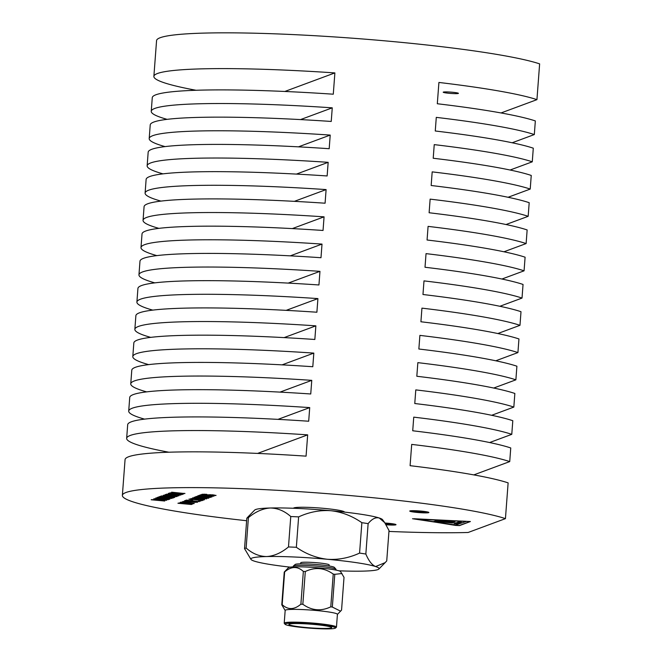 <?xml version="1.0" encoding="UTF-8"?>
<svg xmlns="http://www.w3.org/2000/svg" width="662" height="662" viewBox="0 0 662 662"><rect width="100%" height="100%" fill="white"/><g stroke="black" fill="none" stroke-linecap="round" stroke-linejoin="round"><path stroke-width="0.99" d="M436.101 520.878L437.632 521.077M452.245 522.21L453.875 522.417M453.743 522.591L435.191 520.911L453.76 522.417M437.251 520.448L438.782 520.655M453.396 521.78L455.026 521.995M454.893 522.161L436.341 520.481L454.91 521.995M434.951 521.3L436.481 521.507M451.095 522.632L452.725 522.848M452.609 522.848L434.04 521.333L452.593 523.013M454.372 523.51L456.565 523.716L460.934 522.095M454 523.65L458.733 521.896L461.29 522.128L456.557 523.882L454 523.65M455.605 525.007L466.23 521.466L417.623 519.256L455.605 525.007M466.247 521.3L417.838 519.14M412.525 518.727L455.597 525.247L459.519 525.421L470.227 521.457M413.924 518.727L455.588 525.421L459.511 525.595L470.384 521.54L413.924 518.727M188.033 502.532L182.522 502.293L187.454 502.748L187.867 502.168M170.217 494.555L174.669 494.737L170.217 494.555M168.115 496.268L163.059 496.103L167.469 496.508L168.247 496.177L167.933 495.879M157.821 499.156L162.264 499.33L157.821 499.156M200.247 496.831L204.69 497.013L200.247 496.831M158.557 500.058L153.046 499.818L157.978 500.265L158.392 499.686M183.597 501.821L182.522 502.293M189.655 502.499L189.042 502.897L194.231 503.501L180.652 502.251L186.245 502.003L189.042 502.897M189.042 502.847L187.545 502.715M182.522 502.251L181.024 502.119M192.625 503.592L190.681 503.501M181.496 503.178L179.559 503.004M181.487 503.228L192.294 504.212L178.442 503.07L190.681 503.542L180.138 502.441L193.709 503.691L181.496 503.095M177.929 503.261L191.5 504.51L177.929 503.261M183.448 493.968L169.869 492.851L176.903 493.364L171.582 492.214M178.541 493.471L176.903 493.322M177.143 493.082L183.44 494.092M184.93 493.413L177.135 493.215M176.903 493.364L171.624 492.197L184.913 493.546M195.058 502.384L182.695 501.498L195.414 501.92M195.687 502.309L184.384 500.869L197.4 502.359M187.685 500.215L199.303 501.614L184.731 500.745L186.461 500.1L188.041 500.249L187.321 500.513M187.321 500.472L185.103 500.604M190.78 500.215L192.716 500.389L190.78 500.215M198.716 500.935L200.652 501.117L198.716 500.935M180.743 494.274L180.13 494.009M170.655 493.215L169.927 493.513L174.561 494.208L180.809 494.224M170.597 493.736L168.438 493.298L173.328 493.356L170.018 493.281M182.315 494.423L180.031 494.522M174.288 494.183L168.33 493.38M182.34 494.431L174.28 494.307M180.734 494.448L178.649 493.827L182.422 494.514M176.224 494.729L175.413 495.193L178.947 495.755L166.228 494.2L180.916 495.027L175.413 495.193M175.413 495.151L174.007 494.977M167.776 494.216L167.172 494.142M177.59 495.764L175.645 495.664M166.452 495.35L164.524 495.176M166.452 495.391L177.259 496.384L163.406 495.242L175.645 495.714L165.103 494.613L178.674 495.863L166.46 495.267M164.375 495.59L163.779 495.838M163.795 495.664L163.059 496.103M169.82 496.285L169.05 496.657L174.768 497.303L161.197 496.061L166.7 495.755L176.704 496.591L169.05 496.657M169.058 496.608L167.56 496.475M163.059 496.061L161.569 495.921M173.998 497.427L171.516 497.783M167.726 496.897L166.841 497.394L171.425 497.816L174.354 497.46L172.732 498.064L159.161 496.814L160.75 496.227L162.331 496.376L161.023 496.856L168.082 496.93L166.841 497.394M161.975 496.343L161.023 496.856M166.841 497.352L165.343 497.212M161.023 496.814L159.534 496.682M160.08 497.046L171.698 498.445L157.117 497.576L158.847 496.93L160.436 497.079L159.708 497.344M159.716 497.303L157.49 497.435M169.853 499.04L167.279 499.156M158.061 497.857L157.366 498.163L159.103 498.486L166.708 498.544L169.828 499.222L164.35 499.131L168.007 498.685M157.697 498.304L155.86 497.956L160.725 498.031L157.457 497.932M164.433 498.395L161.238 498.569M158.806 498.461L155.744 498.039M166.485 498.527L158.797 498.585M168.264 499.065L166.476 498.651M163.828 499.322L163.018 499.785L166.551 500.356L153.824 498.792L168.52 499.62L163.018 499.785M163.018 499.744L161.611 499.578M155.38 498.809L154.767 498.734M190.582 499.363L189.018 499.082M200.131 500.249L195.547 499.438M203.019 500.075L200.785 500.331M192.311 499.603L188.96 499.098L193.436 499.198L200.76 500.348L203.383 500.108L201.968 500.629L190.333 499.09M190.375 499.057L192.303 499.727M204.45 499.62L202.87 499.669M192.799 498.403L195.447 498.726M197.102 499.214L195.571 499.049M192.319 498.709L190.863 498.552M195.439 498.891L200.454 499.057L204.517 499.769L199.957 499.661L203.16 499.438M197.259 499.247L192.319 498.743M196.78 498.883L197.251 499.396M200.263 499.04L196.746 498.916M203.11 499.636L200.255 499.165M207.438 498.172L206.304 498.089M195.58 497.427L206.304 498.147L195.34 496.814L208.34 498.271L195.571 497.485L206.676 498.883L192.551 497.849L204.922 498.66L194.148 497.253M206.064 498.668L204.922 498.585M206.254 497.005L205.443 497.468L208.977 498.031L196.25 496.475L210.946 497.303L205.443 497.468M205.443 497.427L204.037 497.253M197.806 496.492L197.193 496.417M200.462 495.482L212.088 496.881L199.096 496.152L197.508 496.003L199.237 495.366L200.826 495.515L200.098 495.78M200.098 495.739L197.88 495.871M202.332 494.787L213.95 496.194L200.958 495.466L199.378 495.317L201.099 494.679L202.688 494.82L201.96 495.093M201.968 495.044L199.75 495.176M216.011 495.342L213.437 495.449M204.219 494.15L203.524 494.464L205.261 494.787L212.866 494.845L215.986 495.515L210.508 495.424L214.165 494.986M203.855 494.597L202.018 494.257M210.59 494.696L207.396 494.87M203.615 494.233L206.792 494.324M204.963 494.754L202.009 494.257L206.776 494.448M212.643 494.828L204.955 494.886M214.422 495.366L212.634 494.953M154.122 499.338L153.046 499.818M160.187 500.017L159.567 500.414L164.755 501.018L151.184 499.777L156.77 499.52L159.567 500.414M159.567 500.373L158.077 500.232M153.046 499.777L151.548 499.636M379.252 517.998A64.297 5.577 4.3 0 1 382.57 519.687L384.655 522.566L379.252 517.998C375.619 517.063 371.903 518.942 368.13 523.634A71.959 6.239 -175.7 0 0 361.866 522.69C352.201 515.979 341.89 511.991 330.926 510.716A64.297 5.577 4.3 0 1 379.252 517.998M248.407 516.476L254.688 510.071A64.297 5.577 4.3 0 1 270.278 508.002A64.297 5.577 4.3 0 1 330.926 510.716C319.961 509.963 309.195 512.024 298.628 516.89A71.959 6.239 -175.7 0 0 290.767 516.534C284.528 510.981 277.692 508.135 270.278 508.002C262.922 508.449 255.631 511.652 248.416 517.618A71.959 6.239 -175.7 0 0 246.818 518.205L248.556 516.319M277.974 419.369L309.717 407.602L308.691 421.231A197.168 17.104 4.3 0 0 127.683 424.706L126.657 438.335A197.168 17.104 4.3 0 1 307.673 434.86L306.067 456.151A197.168 17.104 4.3 0 0 125.06 459.627L122.371 495.391A197.168 17.104 4.3 0 1 288.003 490.931A197.168 17.104 4.3 0 1 505.437 518.644L508.126 482.879A197.168 17.104 4.3 0 0 410.092 465.684L411.698 444.401A197.168 17.104 4.3 0 1 509.732 461.588L473.81 474.894M509.732 461.588L510.75 447.959A197.168 17.104 4.3 0 0 412.724 430.772L413.742 417.143A197.168 17.104 4.3 0 1 511.776 434.338L512.802 420.709A197.168 17.104 4.3 0 0 414.768 403.522L415.794 389.893A197.168 17.104 4.3 0 1 513.828 407.08L514.854 393.46A197.168 17.104 4.3 0 0 416.82 376.264L417.846 362.644A197.168 17.104 4.3 0 1 515.88 379.831L493.72 388.04M280.026 392.111L311.769 380.352L310.743 393.981A197.168 17.104 4.3 0 0 129.727 397.457L128.709 411.085A197.168 17.104 4.3 0 1 309.717 407.602M307.673 434.86L257.592 453.412M148.66 364.621A197.168 17.104 4.3 0 1 132.805 356.578A197.168 17.104 4.3 0 1 313.821 353.103L312.795 366.723A197.168 17.104 4.3 0 0 131.779 370.207L130.753 383.828A197.168 17.104 4.3 0 1 311.769 380.352M313.821 353.103L282.078 364.861M286.174 310.354L317.917 298.595L316.891 312.224A197.168 17.104 4.3 0 0 135.875 315.7L134.858 329.328A197.168 17.104 4.3 0 1 315.865 325.845L314.839 339.474A197.168 17.104 4.3 0 0 133.832 342.949L132.805 356.578M284.122 337.612L315.865 325.845M515.88 379.831L516.898 366.202A197.168 17.104 4.3 0 0 418.864 349.015L419.89 335.386A197.168 17.104 4.3 0 1 517.924 352.581L518.95 338.952A197.168 17.104 4.3 0 0 420.916 321.765L421.942 308.136A197.168 17.104 4.3 0 1 519.976 325.323L521.002 311.703A197.168 17.104 4.3 0 0 422.968 294.507L423.994 280.887A197.168 17.104 4.3 0 1 522.02 298.074L499.868 306.283M154.809 282.864A197.168 17.104 4.3 0 1 138.954 274.821A197.168 17.104 4.3 0 1 319.961 271.346L318.943 284.966A197.168 17.104 4.3 0 0 137.928 288.45L136.902 302.071A197.168 17.104 4.3 0 1 317.917 298.595M319.961 271.346L288.227 283.104M156.853 255.615A197.168 17.104 4.3 0 1 140.998 247.571A197.168 17.104 4.3 0 1 322.013 244.088L320.987 257.717A197.168 17.104 4.3 0 0 139.98 261.192L138.954 274.821M322.013 244.088L290.27 255.855M522.02 298.074L523.046 284.445A197.168 17.104 4.3 0 0 425.012 267.258L426.038 253.629A197.168 17.104 4.3 0 1 524.072 270.824L501.92 279.033M294.367 201.347L326.109 189.589L325.083 203.209A197.168 17.104 4.3 0 0 144.076 206.693L143.05 220.314A197.168 17.104 4.3 0 1 324.066 216.838L323.039 230.467A197.168 17.104 4.3 0 0 142.024 233.943L140.998 247.571M292.323 228.597L324.066 216.838M524.072 270.824L525.098 257.195A197.168 17.104 4.3 0 0 427.064 240.008L428.091 226.379A197.168 17.104 4.3 0 1 526.125 243.566L527.142 229.946A197.168 17.104 4.3 0 0 429.117 212.75L430.134 199.13A197.168 17.104 4.3 0 1 528.168 216.317L529.195 202.688A197.168 17.104 4.3 0 0 431.161 185.501L432.187 171.872A197.168 17.104 4.3 0 1 530.221 189.067L531.247 175.438A197.168 17.104 4.3 0 0 433.213 158.251L434.239 144.622A197.168 17.104 4.3 0 1 532.273 161.809L510.112 170.018M296.419 174.098L328.162 162.331L327.136 175.96A197.168 17.104 4.3 0 0 146.12 179.435L145.102 193.064A197.168 17.104 4.3 0 1 326.109 189.589M165.053 146.6A197.168 17.104 4.3 0 1 149.198 138.557A197.168 17.104 4.3 0 1 330.214 135.081L329.188 148.71A197.168 17.104 4.3 0 0 148.172 152.186L147.146 165.814A197.168 17.104 4.3 0 1 328.162 162.331M330.214 135.081L298.471 146.84M167.105 119.35A197.168 17.104 4.3 0 1 151.25 111.307A197.168 17.104 4.3 0 1 332.258 107.832L331.232 121.452A197.168 17.104 4.3 0 0 150.224 124.936L149.198 138.557M332.258 107.832L300.515 119.59M532.273 161.809L533.291 148.189A197.168 17.104 4.3 0 0 435.265 130.993L436.283 117.373A197.168 17.104 4.3 0 1 534.317 134.56L512.165 142.769M196.068 90.272A197.168 17.104 4.3 0 1 153.874 76.387A197.168 17.104 4.3 0 1 334.881 72.911L333.284 94.203A197.168 17.104 4.3 0 0 152.268 97.678L151.25 111.307M284.809 91.472L334.881 72.911M443.35 92.092A7.63 0.662 -175.7 0 0 443.209 92.208A7.63 0.662 -175.7 0 0 449.357 93.317A7.63 0.662 -175.7 0 0 458.427 93.35A7.63 0.662 -175.7 0 0 451.575 92.175A7.63 0.662 -175.7 0 0 443.35 92.092M534.317 134.56L535.343 120.931A197.168 17.104 4.3 0 0 437.309 103.744L438.914 82.452A197.168 17.104 4.3 0 1 536.94 99.648L501.026 112.954M146.608 391.871A197.168 17.104 4.3 0 1 130.753 383.828M150.713 337.372A197.168 17.104 4.3 0 1 134.858 329.328M152.756 310.114A197.168 17.104 4.3 0 1 136.902 302.071M158.905 228.357A197.168 17.104 4.3 0 1 143.05 220.314M160.957 201.107A197.168 17.104 4.3 0 1 145.102 193.064M163.001 173.858A197.168 17.104 4.3 0 1 147.146 165.814M168.86 452.212A197.168 17.104 4.3 0 1 126.657 438.335M144.564 419.129A197.168 17.104 4.3 0 1 128.709 411.085M153.874 76.387L156.563 40.622A197.168 17.104 4.3 0 1 322.195 36.153A197.168 17.104 4.3 0 1 539.629 63.875L536.94 99.648M505.437 518.644L468.1 532.488A197.168 17.104 4.3 0 1 388.942 531.429M246.628 520.729A197.168 17.104 4.3 0 1 122.371 495.391M508.068 197.276L530.221 189.067M506.016 224.526L528.168 216.317M503.972 251.775L526.125 243.566M497.824 333.532L519.976 325.323M495.772 360.79L517.924 352.581M491.676 415.289L513.828 407.08M293.498 508.267L293.498 508.259A25.561 2.218 4.3 0 1 319.15 507.969A25.561 2.218 4.3 0 1 344.472 512.098L344.472 512.098M489.623 442.547L511.776 434.338M338.927 570.809A64.297 5.577 -175.7 0 0 363.272 571.116A64.297 5.577 -175.7 0 0 378.863 569.047A64.297 5.577 -175.7 0 0 375.602 566.548L385.143 562.642L386.732 560.913L389.016 530.51L384.655 522.566M300.68 563.834L300.763 562.766A14.233 1.233 4.3 0 1 315.046 562.601A14.233 1.233 4.3 0 1 329.138 564.901L329.055 565.96M250.972 559.431L244.535 548.608A71.959 6.239 4.3 0 1 246.132 548.02C252.371 553.581 259.206 556.419 266.62 556.552C274.002 556.097 281.284 552.894 288.483 546.944A71.959 6.239 4.3 0 1 296.344 547.292C305.869 553.937 316.188 557.925 327.276 559.266C338.282 560.011 349.048 557.95 359.574 553.093A71.959 6.239 4.3 0 1 365.846 554.036C368.701 560.846 371.953 565.017 375.602 566.548A64.297 5.577 -175.7 0 0 327.276 559.266A64.297 5.577 -175.7 0 0 266.62 556.552A64.297 5.577 -175.7 0 0 250.972 559.431A64.297 5.577 -175.7 0 0 254.299 561.119A64.297 5.577 -175.7 0 0 290.196 567.144M365.846 554.036L368.13 523.634M246.818 518.205L244.535 548.608M290.767 516.534L288.483 546.944M246.132 548.02L248.416 517.618M361.866 522.69L359.574 553.093M296.344 547.292L298.628 516.89M412.451 510.683A7.63 0.662 -175.7 0 0 419.327 511.585A7.63 0.662 -175.7 0 0 426.262 511.726M411.127 510.733A9.599 0.836 -175.7 0 0 427.569 511.974M421.156 511.097A9.599 0.836 -175.7 0 0 409.737 511.064A9.599 0.836 -175.7 0 0 419.253 512.611A9.599 0.836 -175.7 0 0 428.885 512.504A9.599 0.836 -175.7 0 0 421.156 511.097M385.425 523.692A7.63 0.662 -175.7 0 0 393.385 523.907M385.541 523.874A9.599 0.836 -175.7 0 0 394.693 524.155M386.095 524.776A9.599 0.836 -175.7 0 0 396.008 524.685A9.599 0.836 -175.7 0 0 388.28 523.278A9.599 0.836 -175.7 0 0 384.978 523.03M293.374 566.018L295.202 564.454A19.719 1.713 4.3 0 1 295.484 564.305A19.719 1.713 4.3 0 1 315.89 564.446A19.719 1.713 4.3 0 1 334.376 567.4L335.957 569.221A21.432 1.862 -175.7 0 0 315.857 566.01A21.432 1.862 -175.7 0 0 293.68 565.861A21.432 1.862 -175.7 0 0 293.374 566.018A21.432 1.862 -175.7 0 0 293.283 566.176L293.225 566.879M335.973 570.098L336.023 569.386A21.432 1.862 -175.7 0 0 335.957 569.221M337.413 614.419L341.559 610.099L344.017 577.363L340.566 571.587A26.199 2.276 -175.7 0 0 314.673 567.524A26.199 2.276 -175.7 0 0 288.458 567.665L284.246 572.067A30.353 2.631 4.3 0 1 284.643 571.918L282.178 604.654A30.353 2.631 4.3 0 0 281.962 604.729A30.353 2.631 4.3 0 0 281.78 604.803L284.246 572.067M333.234 574.095L330.777 606.831A30.353 2.631 4.3 0 1 332.332 607.062L334.79 574.326A30.353 2.631 4.3 0 0 333.234 574.095C324.372 567.715 315.054 566.862 305.298 571.529L302.84 604.265A30.353 2.631 4.3 0 0 300.887 604.183L303.353 571.447A30.353 2.631 4.3 0 1 305.298 571.529M303.353 571.447C297.552 566.076 291.313 566.233 284.643 571.918M341.973 573.524L334.79 574.326M340.599 611.183L332.332 607.062M330.777 606.831C321.02 611.489 311.711 610.637 302.84 604.265M300.887 604.183C294.218 609.859 287.987 610.016 282.178 604.654M281.78 604.803L285.173 610.496M335.435 628.081L336.346 627.303A26.199 2.276 -175.7 0 0 336.462 627.113L337.421 614.336A26.199 2.276 -175.7 0 0 313.912 610.298A26.199 2.276 -175.7 0 0 285.661 610.025A26.199 2.276 -175.7 0 0 285.173 610.414L284.213 623.182A26.199 2.276 -175.7 0 0 284.304 623.389L285.09 624.299A25.338 2.201 4.3 0 1 285.479 623.728A25.338 2.201 4.3 0 1 313.887 624.092A25.338 2.201 4.3 0 1 335.435 628.081A25.338 2.201 4.3 0 1 310.114 628.188A25.338 2.201 4.3 0 1 285.09 624.299M336.462 627.113A26.199 2.276 -175.7 0 0 312.944 623.074A26.199 2.276 -175.7 0 0 284.701 622.801A26.199 2.276 -175.7 0 0 284.213 623.182M331.248 627.924A21.432 1.862 4.3 0 1 308.144 627.7A21.432 1.862 4.3 0 1 288.905 624.39A21.432 1.862 4.3 0 1 310.412 624.15A21.432 1.862 4.3 0 1 331.645 627.609A21.432 1.862 4.3 0 1 331.248 627.924M378.863 569.047L385.143 562.642"/></g></svg>
